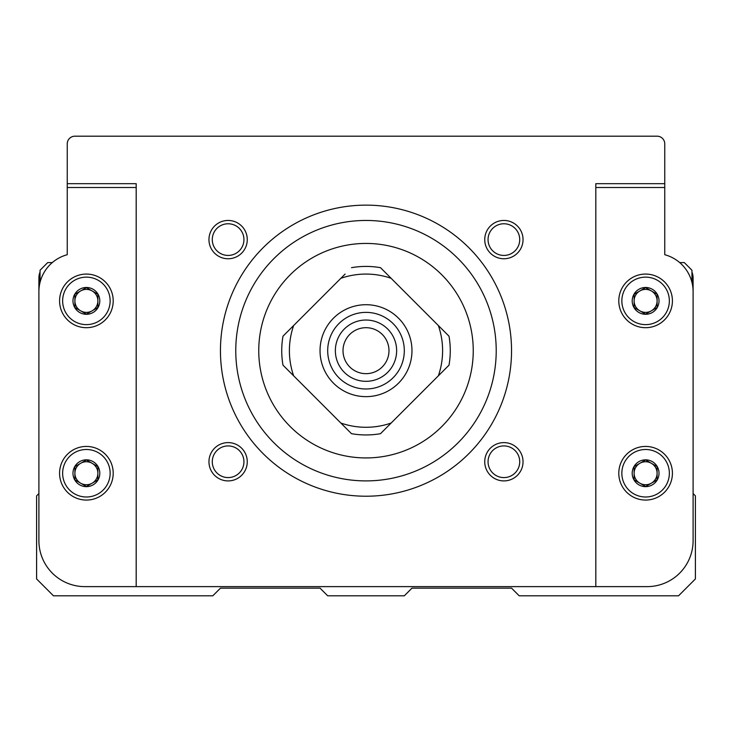 <?xml version="1.0" encoding="UTF-8"?>
<svg xmlns="http://www.w3.org/2000/svg" width="732" height="732" viewBox="0 0 732 732"><rect width="100%" height="100%" fill="white"/><g stroke="black" fill="none" stroke-linecap="round" stroke-linejoin="round"><path stroke-width="1.1" d="M235.768 350.683A130.232 130.232 0 0 1 431.111 237.9A130.232 130.232 0 0 1 431.111 463.457A130.232 130.232 0 0 1 235.768 350.683M220.451 350.683A145.549 145.549 0 0 1 438.77 224.633A145.549 145.549 0 0 1 438.77 476.724A145.549 145.549 0 0 1 220.451 350.683M645.606 287.621L634.113 294.255L634.113 307.522L645.606 314.156L657.098 307.522L657.098 294.255L645.606 287.621L651.352 290.933L657.098 294.255L657.098 307.522L645.606 314.156L634.113 307.522L634.113 294.255L645.606 287.621M659.01 300.889A13.405 13.405 0 0 0 638.908 289.277A13.405 13.405 0 0 0 638.908 312.5A13.405 13.405 0 0 0 659.01 300.889M86.394 287.621L74.902 294.255L74.902 307.522L86.394 314.156L97.887 307.522L97.887 294.255L86.394 287.621L97.887 294.255L97.887 307.522L86.394 314.156L74.902 307.522L74.902 294.255L86.394 287.621M99.799 300.889A13.405 13.405 0 0 0 79.687 289.277A13.405 13.405 0 0 0 79.687 312.5A13.405 13.405 0 0 0 99.799 300.889M86.394 459.98L74.902 466.613L74.902 479.881L86.394 486.515L97.887 479.881L97.887 466.613L86.394 459.98L97.887 466.613L97.887 479.881L86.394 486.515L74.902 479.881L74.902 466.613L86.394 459.98M99.799 473.247A13.405 13.405 0 0 0 79.687 461.636A13.405 13.405 0 0 0 79.687 484.858A13.405 13.405 0 0 0 99.799 473.247M645.606 459.98L634.113 466.613L634.113 479.881L645.606 486.515L657.098 479.881L657.098 466.613L645.606 459.98L651.352 463.292L657.098 466.613L657.098 479.881L645.606 486.515L634.113 479.881L634.113 466.613L645.606 459.98M659.01 473.247A13.405 13.405 0 0 0 638.908 461.636A13.405 13.405 0 0 0 638.908 484.858A13.405 13.405 0 0 0 659.01 473.247M351.506 267.674A84.262 84.262 0 0 1 380.494 267.674L449.009 336.189A84.262 84.262 0 0 1 449.009 365.167L380.494 433.692A84.262 84.262 0 0 1 351.506 433.692L282.991 365.167A84.262 84.262 0 0 1 282.991 336.189L345.101 274.07M386.899 274.07L380.494 267.674M595.811 586.625L647.143 586.625A45.96 45.96 0 0 0 693.103 540.655L693.103 291.693A38.302 38.302 0 0 0 664.757 254.709L664.757 143.847A7.659 7.659 0 0 0 657.098 136.189L74.902 136.189A7.659 7.659 0 0 0 67.243 143.847L67.243 254.709A38.302 38.302 0 0 0 38.897 291.693L38.897 540.655A45.96 45.96 0 0 0 84.857 586.625L595.811 586.625L595.811 183.677L664.757 183.677M691.95 272.084A15.317 15.317 0 0 1 693.103 277.904L693.103 493.551L695.4 495.848L695.4 578.957L678.546 595.811L519.208 595.811L511.549 588.153L411.96 588.153L404.302 595.811L327.698 595.811L320.04 588.153L220.451 588.153L212.792 595.811L53.454 595.811L36.6 578.957L36.6 495.848L38.897 493.551L38.897 277.904A15.317 15.317 0 0 1 40.05 272.084M679.689 262.587L684.292 262.587L691.95 270.245L691.95 282.378M40.05 282.378L40.05 270.245L47.708 262.587L52.311 262.587M136.189 586.625L136.189 183.677L67.243 183.677M473.247 350.683A107.247 107.247 0 0 0 366 243.436A107.247 107.247 0 0 0 258.753 350.683A107.247 107.247 0 0 0 366 457.93A107.247 107.247 0 0 0 473.247 350.683M343.015 350.683A22.985 22.985 0 0 1 377.492 330.773A22.985 22.985 0 0 1 377.492 370.584A22.985 22.985 0 0 1 343.015 350.683M335.357 350.683A30.643 30.643 0 0 1 381.317 324.139A30.643 30.643 0 0 1 381.317 377.218A30.643 30.643 0 0 1 335.357 350.683M327.698 350.683A38.302 38.302 0 0 1 385.151 317.505A38.302 38.302 0 0 1 385.151 383.852A38.302 38.302 0 0 1 327.698 350.683M320.04 350.683A45.96 45.96 0 0 1 388.985 310.871A45.96 45.96 0 0 1 388.985 390.485A45.96 45.96 0 0 1 320.04 350.683M391.144 423.041A76.604 76.604 0 0 1 340.856 423.041M438.358 325.539A76.604 76.604 0 0 1 438.358 375.818M293.642 375.818A76.604 76.604 0 0 1 293.642 325.539M340.856 278.316A76.604 76.604 0 0 1 391.144 278.316M672.415 473.247A26.81 26.81 0 0 0 632.201 450.024A26.81 26.81 0 0 0 632.201 496.47A26.81 26.81 0 0 0 672.415 473.247M669.35 473.247A23.744 23.744 0 0 0 633.729 452.678A23.744 23.744 0 0 0 633.729 493.816A23.744 23.744 0 0 0 669.35 473.247M672.415 300.889A26.81 26.81 0 0 0 632.201 277.666A26.81 26.81 0 0 0 632.201 324.102A26.81 26.81 0 0 0 672.415 300.889M669.35 300.889A23.744 23.744 0 0 0 633.729 280.319A23.744 23.744 0 0 0 633.729 321.449A23.744 23.744 0 0 0 669.35 300.889M113.204 300.889A26.81 26.81 0 0 0 72.99 277.666A26.81 26.81 0 0 0 72.99 324.102A26.81 26.81 0 0 0 113.204 300.889M110.139 300.889A23.744 23.744 0 0 0 74.518 280.319A23.744 23.744 0 0 0 74.518 321.449A23.744 23.744 0 0 0 110.139 300.889M113.204 473.247A26.81 26.81 0 0 0 72.99 450.024A26.81 26.81 0 0 0 72.99 496.47A26.81 26.81 0 0 0 113.204 473.247M110.139 473.247A23.744 23.744 0 0 0 74.518 452.678A23.744 23.744 0 0 0 74.518 493.816A23.744 23.744 0 0 0 110.139 473.247M634.113 473.247A11.492 11.492 0 0 0 651.352 483.193A11.492 11.492 0 0 0 651.352 463.292A11.492 11.492 0 0 0 634.113 473.247M74.902 473.247A11.492 11.492 0 0 0 92.141 483.193A11.492 11.492 0 0 0 92.141 463.292A11.492 11.492 0 0 0 74.902 473.247M74.902 300.889A11.492 11.492 0 0 0 92.141 310.835A11.492 11.492 0 0 0 92.141 290.933A11.492 11.492 0 0 0 74.902 300.889M634.113 300.889A11.492 11.492 0 0 0 651.352 310.835A11.492 11.492 0 0 0 651.352 290.933A11.492 11.492 0 0 0 634.113 300.889M484.74 239.602A19.151 19.151 0 0 1 513.461 223.013A19.151 19.151 0 0 1 513.461 256.191A19.151 19.151 0 0 1 484.74 239.602M484.74 461.755A19.151 19.151 0 0 1 513.461 445.175A19.151 19.151 0 0 1 513.461 478.344A19.151 19.151 0 0 1 484.74 461.755M208.959 461.755A19.151 19.151 0 0 1 237.69 445.175A19.151 19.151 0 0 1 237.69 478.344A19.151 19.151 0 0 1 208.959 461.755M208.959 239.602A19.151 19.151 0 0 1 237.69 223.013A19.151 19.151 0 0 1 237.69 256.191A19.151 19.151 0 0 1 208.959 239.602M212.28 239.602A15.839 15.839 0 0 1 236.024 225.886A15.839 15.839 0 0 1 236.024 253.318A15.839 15.839 0 0 1 212.28 239.602M212.28 461.755A15.839 15.839 0 0 1 236.024 448.039A15.839 15.839 0 0 1 236.024 475.471A15.839 15.839 0 0 1 212.28 461.755M488.052 461.755A15.839 15.839 0 0 1 511.805 448.039A15.839 15.839 0 0 1 511.805 475.471A15.839 15.839 0 0 1 488.052 461.755M488.052 239.602A15.839 15.839 0 0 1 511.805 225.886A15.839 15.839 0 0 1 511.805 253.318A15.839 15.839 0 0 1 488.052 239.602M664.757 187.511L595.811 187.511M67.243 187.511L136.189 187.511"/></g></svg>
